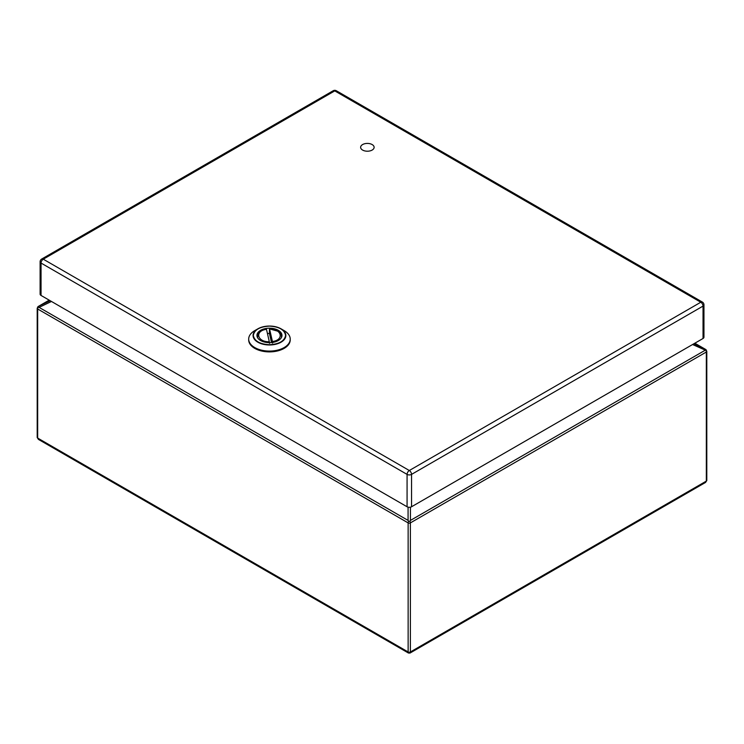 <?xml version="1.0" encoding="UTF-8"?>
<svg xmlns="http://www.w3.org/2000/svg" width="744" height="744" viewBox="0 0 744 744"><rect width="100%" height="100%" fill="white"/><g stroke="black" fill="none" stroke-linecap="round" stroke-linejoin="round"><path stroke-width="1.12" d="M411.544 506.766A3.162 1.823 180 0 1 407.07 506.766L407.07 474.393L41.041 263.06A3.162 1.823 120 0 1 43.273 259.191A3.162 1.823 -120 0 0 41.692 259.033L333.182 90.749A3.162 1.823 60 0 1 334.763 90.898A3.162 1.823 120 0 1 336.344 90.749L702.373 302.073A3.162 1.823 120 0 0 700.792 302.231L334.763 90.898L43.273 259.191L409.312 470.515L700.792 302.231A3.162 1.823 -120 0 1 703.034 306.1A3.162 1.823 0 0 0 703.954 304.817L703.954 337.19A3.162 1.823 180 0 1 703.034 338.483L703.034 306.1L411.544 474.393L411.544 506.766L703.034 338.483M41.692 259.033A3.162 3.162 0 0 0 40.111 261.776A3.162 1.823 0 0 0 41.041 263.06L41.041 295.442L407.07 506.766M41.041 295.442A3.162 1.823 180 0 1 40.111 294.15L40.111 261.776M372.149 150.074A6.752 3.897 180 0 1 364.793 150.911A6.752 3.897 180 0 1 360.626 147.312A6.752 3.897 180 0 1 367.378 143.415A6.752 3.897 180 0 1 374.12 147.312A6.752 3.897 180 0 1 372.149 150.074M269.458 342.649A12.518 7.226 180 0 1 256.94 335.423A12.518 7.226 180 0 1 269.458 328.197A12.518 7.226 180 0 1 281.976 335.423A12.518 7.226 180 0 1 269.458 342.649M269.458 344.732C279.186 344.147 284.561 341.04 285.584 335.423C284.561 329.806 279.186 326.7 269.458 326.114C259.73 326.7 254.355 329.806 253.332 335.423C254.355 341.04 259.73 344.147 269.458 344.732L269.542 344.732M254.764 330.615A20.776 11.997 0 0 0 248.682 339.087A20.776 11.997 0 0 0 269.458 351.084A20.776 11.997 0 0 0 290.225 339.087A20.776 11.997 0 0 0 284.143 330.615L281.046 328.82A16.387 9.467 0 0 0 269.458 326.049A16.387 9.467 0 0 0 257.87 328.82L254.764 330.615M266.389 329.127C258.066 331.034 258.819 333.917 258.187 333.786L257.526 337.618M269.477 343.365L269.319 341.756C257.08 342.082 254.504 330.848 266.482 329.322L266.324 329.601M281.381 337.618L281.474 335.451L280.516 333.498L278.219 331.303L269.505 328.894M272.434 341.524L269.588 329.09C281.837 328.774 284.394 339.989 272.434 341.524L272.583 343.124M269.44 329.359L269.44 333.461L271.514 342.556M267.449 333.554A12.127 7.003 180 0 1 269.44 333.461M269.319 341.756L266.482 329.322M706.093 349.736L706.8 351.373A1.581 0.911 180 0 1 706.335 352.014L410.381 522.893L410.381 651.958L409.256 652.609L408.14 651.958A1.581 0.911 0 0 0 410.381 651.958L706.335 481.089L705.572 482.428L410.046 653.046L408.465 653.046L38.428 439.397L37.665 438.067L408.14 651.958L408.14 522.893L37.665 308.993L37.665 438.067A1.581 0.911 0 0 1 37.2 437.426L37.2 308.351A1.581 0.911 180 0 0 37.665 308.993A2.632 1.525 -60 0 1 38.084 307.393L38.084 306.584L39.088 306.007L38.084 306.584L38.084 307.393L39.088 307.374L408.075 520.409L408.075 507.157M693.864 343.774L704.912 349.029L705.917 349.606L705.917 350.415L692.571 344.519M705.405 349.299L694.85 343.207L705.917 349.606L705.917 350.415A2.632 1.525 -120 0 1 706.335 352.014L706.335 481.089A1.581 0.911 0 0 0 706.8 480.447L705.572 482.428M409.963 521.284L408.558 521.284A2.632 1.525 -60 0 0 408.14 522.893A1.581 0.911 180 0 0 410.381 522.893A2.632 1.525 -120 0 0 409.963 521.284L410.446 520.409L704.912 350.396M408.558 521.284L408.075 520.409M407.07 474.393A3.162 1.823 0 0 0 411.544 474.393A3.162 1.823 60 0 0 409.312 470.515A3.162 1.823 120 0 0 407.07 474.393M257.861 328.82A16.387 9.467 0 0 0 254.327 339.162A16.387 9.467 0 0 0 269.542 344.974A16.387 9.467 0 0 0 284.617 339.115A16.387 9.467 0 0 0 281.046 328.82C273.318 325.147 265.589 325.147 257.87 328.82M248.682 339.087L248.682 339.896A20.776 11.997 0 0 0 269.458 351.893A20.776 11.997 0 0 0 290.225 339.896L290.225 339.087M410.446 507.185L410.446 520.409M38.595 306.277L49.197 300.148L39.088 306.007L50.183 300.725M51.485 301.469L39.088 307.374M336.344 90.749A3.162 3.162 0 0 0 333.182 90.749M703.954 304.817A3.162 3.162 0 0 0 702.373 302.073M257.331 336.362L257.331 337.227M281.576 336.362L281.576 337.227M706.8 351.373L706.8 480.447M38.428 439.397L37.2 437.426M37.907 306.714L37.2 308.351"/></g></svg>
